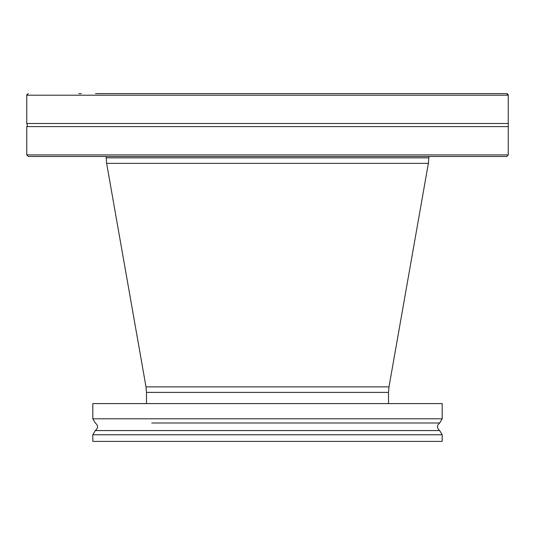<?xml version="1.0" encoding="UTF-8"?>
<svg xmlns="http://www.w3.org/2000/svg" width="535" height="535" viewBox="0 0 535 535"><rect width="100%" height="100%" fill="white"/><g stroke="black" fill="none" stroke-linecap="round" stroke-linejoin="round"><path stroke-width="0.8" d="M151.733 422.991L439.683 422.991L442.184 418.798L442.184 403.597L92.816 403.597L92.816 418.798L442.184 418.798M383.267 422.991L439.683 422.991C436.714 425.519 436.714 428.047 439.683 430.575L442.184 434.768L442.184 441.395L92.816 441.395L92.816 434.768L442.184 434.768M28.335 156.494L506.665 156.494L508.25 154.909L26.75 154.909L28.335 156.494M78.812 156.494L64.628 156.494M109.695 156.494L95.518 156.494M368.234 93.605L439.482 93.605M28.368 93.605L26.757 95.197L508.243 95.197L506.632 93.605L95.518 93.605M109.695 93.605L138.404 93.605L109.695 93.605M212.963 93.605L227.148 93.605M293.675 93.605L307.852 93.605M456.188 93.605L470.372 93.605M425.305 93.605L396.595 93.605M81.333 93.605L78.812 93.605M26.75 95.511L26.75 123.505L508.25 123.505L508.25 126.601L26.75 126.601L26.75 154.909M508.25 126.601L508.25 154.909M507.34 93.772L508.089 94.535M26.757 95.197L27.031 94.32M439.683 430.575L95.317 430.575L92.816 434.768M388.51 392.396L388.992 386.885L146.008 386.885L146.49 392.396L388.51 392.396L388.51 403.597M146.008 386.885L106.632 163.356L428.368 163.356L388.992 386.885M428.368 163.356L428.849 157.845L106.151 157.845L106.632 163.356M95.317 430.575C98.286 428.047 98.286 425.519 95.317 422.991L92.816 418.798M508.25 95.511L508.25 123.505M26.75 126.601C27.639 126.782 27.639 125.752 26.75 123.505M146.49 392.396L146.49 403.597M428.849 157.845L428.849 156.494M106.151 157.845L106.151 156.494"/></g></svg>
